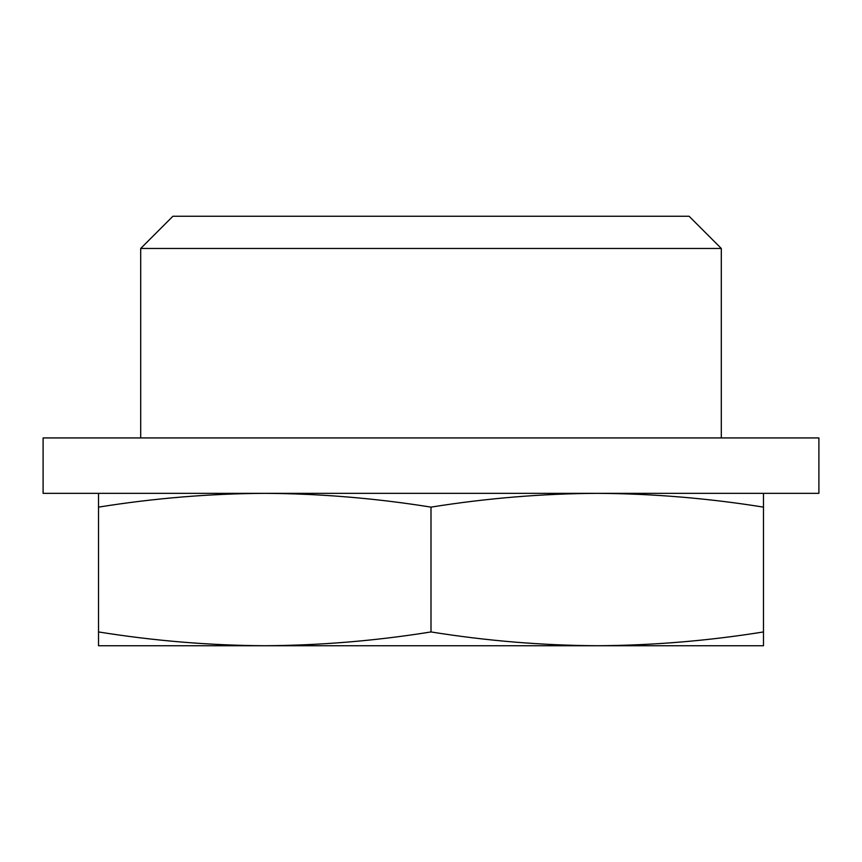 <?xml version="1.0" encoding="UTF-8"?>
<svg xmlns="http://www.w3.org/2000/svg" width="862" height="862" viewBox="0 0 862 862"><rect width="100%" height="100%" fill="white"/><g stroke="black" fill="none" stroke-linecap="round" stroke-linejoin="round"><path stroke-width="1.29" d="M763.484 493.344L763.484 507.125C708.068 498.247 652.653 493.646 597.247 493.344C541.832 493.646 486.416 498.247 431 507.125C375.584 498.247 320.168 493.646 264.753 493.344C209.347 493.646 153.932 498.247 98.516 507.125L98.516 493.344M140.7 437.928L140.7 248.461L721.3 248.461L721.3 437.928M140.7 248.461L172.896 216.265L689.104 216.265L721.3 248.461M98.516 645.735L98.516 631.943C153.932 640.832 209.347 645.422 264.753 645.735C320.168 645.422 375.584 640.832 431 631.943C486.416 640.832 541.832 645.422 597.247 645.735C652.653 645.422 708.068 640.832 763.484 631.943L763.484 645.735L98.516 645.735M98.516 507.125L98.516 631.943M431 507.125L431 631.943M763.484 507.125L763.484 631.943M248.73 645.735L264.785 645.735M597.215 645.735L613.27 645.735M431 437.928L818.9 437.928L818.9 493.344L43.1 493.344L43.1 437.928L431 437.928"/></g></svg>
